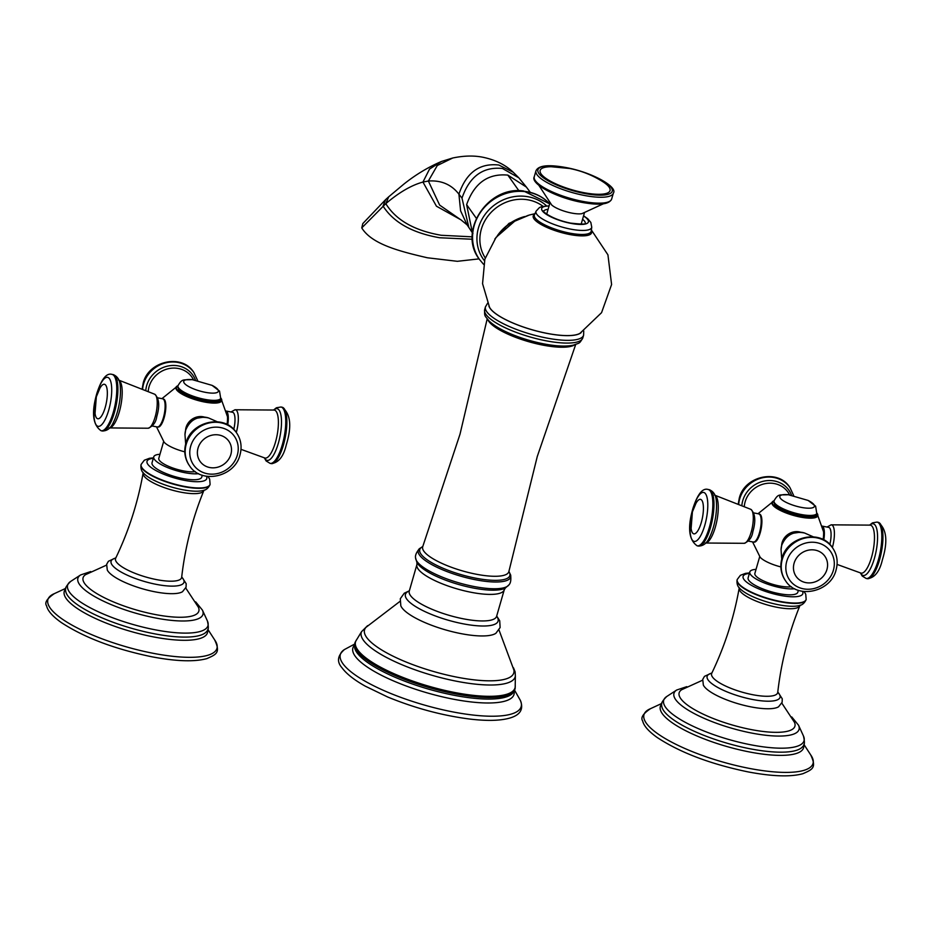 <?xml version="1.0" encoding="UTF-8"?>
<svg xmlns="http://www.w3.org/2000/svg" width="932" height="932" viewBox="0 0 932 932"><rect width="100%" height="100%" fill="white"/><g stroke="black" fill="none" stroke-linecap="round" stroke-linejoin="round"><path stroke-width="1.4" d="M487.89 319.781A46.251 12.442 -163.9 0 0 519.858 338.887A46.251 12.442 16.1 0 0 574.648 344.817M496.698 615.994L499.715 620.782L500.123 627.539L495.906 633.271A50.631 13.619 -163.9 0 1 435.85 626.817A50.631 13.619 -163.9 0 1 401.855 607.629A50.631 13.619 -163.9 0 1 400.818 605.823L400.294 598.728L404.255 593.218L409.358 590.783M499.016 630.044L513.893 670.015A77.671 20.888 -163.9 0 1 450.54 675.828A77.671 20.888 -163.9 0 1 366.602 637.372A77.671 20.888 -163.9 0 1 366.008 627.329L399.91 601.431M582.815 337.897C579.145 344.246 579.716 342.696 573.39 345.143C567.53 346.413 559.876 346.366 550.451 344.991A47.73 12.838 -163.9 0 1 519.974 337.431A47.73 12.838 -163.9 0 1 508.278 332.817C499.575 328.949 493.075 324.918 488.787 320.725C484.745 315.284 484.395 316.903 484.675 309.564A51.074 13.735 16.1 0 0 520.312 333.866A51.074 13.735 16.1 0 0 582.815 337.897L583.607 335.159A51.074 13.735 -163.9 0 1 521.105 331.128A51.074 13.735 -163.9 0 1 485.467 306.826L484.675 309.564M581.16 332.619A48.72 13.106 -163.9 0 1 522.829 326.852A48.72 13.106 -163.9 0 1 488.892 305.999M591.366 229.971L607.932 254.844L611.602 284.516L601.559 312.674L579.972 333.33A48.592 13.071 -163.9 0 1 547.096 333.376A48.592 13.071 -163.9 0 1 489.51 307.222L482.555 283.654L484.85 259.189L496.092 237.345L514.662 221.234L529.364 215.012L534.956 213.684M591.272 230.6A30.383 8.167 -163.9 0 1 569.592 234.491A30.383 8.167 -163.9 0 1 540.921 224.391A30.383 8.167 -163.9 0 1 534.688 214.267M603.214 203.863L581.848 213.684A17.941 4.823 -163.9 0 1 571.642 213.067A17.941 4.823 -163.9 0 1 551.686 204.97L538.836 185.282M551.301 166.735A36.36 9.774 16.1 0 0 544.276 177.15A36.36 9.774 16.1 0 0 583.653 192.633A36.36 9.774 16.1 0 0 602.55 181.519C592.333 175.111 581.347 170.754 569.58 168.471L551.301 166.735M472.326 239.244L439.659 237.753C412.363 232.953 393.49 222.387 383.04 206.042L385.627 199.611L362.804 223.587L361.756 227.897C371.786 244.196 399.152 251.244 427.473 257.791L457.356 261.31L479.071 258.875M204.574 417.14A14.271 13.025 144.7 0 0 203.199 416.79A14.271 13.025 144.7 0 0 185.538 430.596M156.506 426.833L164.055 442.106A21.611 5.813 16.1 0 0 184.792 451.845M157.927 427.007A14.271 4.38 -79.1 0 0 164.58 416.068A14.271 4.38 -79.1 0 0 164.568 399.828A14.271 4.38 -79.1 0 0 163.333 399.012M179.48 390.135A20.737 5.58 16.1 0 0 199.017 399.712A20.737 5.58 16.1 0 0 218.309 400.376M161.947 398.64L177.965 385.72A23.836 6.408 -163.9 0 0 177.639 385.848A23.836 6.408 -163.9 0 0 181.297 393.712A23.836 6.408 -163.9 0 0 204.19 401.96A23.836 6.408 -163.9 0 0 204.423 402.007A23.836 6.408 16.1 0 0 221.082 398.395A23.836 6.408 16.1 0 0 220.872 398.104L227.501 416.755A13.98 4.299 -79.1 0 1 227.012 424.468M195.254 471.604A20.609 5.545 -163.9 0 1 183.464 470.905A20.609 5.545 -163.9 0 1 158.801 458.323L163.624 441.582M198.598 473.677A25.875 6.955 -163.9 0 1 184.699 472.664A25.875 6.955 -163.9 0 1 153.745 456.866A25.875 6.955 -163.9 0 1 159.966 454.28A25.875 6.955 -163.9 0 0 157.287 462.109A25.875 6.955 -163.9 0 0 184.699 472.664A25.875 6.955 -163.9 0 0 198.598 473.677M153.745 456.866L152.032 462.761A25.875 6.955 16.1 0 0 182.998 478.57A25.875 6.955 16.1 0 0 201.755 477.114L202.302 475.227M181.717 576.826L186.19 583.723L186.05 587.218L182.497 591.715A40.274 10.835 -163.9 0 1 155.085 591.843A40.274 10.835 -163.9 0 1 107.273 570L106.667 564.303L108.403 561.274L115.859 557.825M185.759 588.034L198.376 607.21A60.242 16.205 -163.9 0 1 155.178 614.514A60.242 16.205 -163.9 0 1 98.769 594.744A60.242 16.205 -163.9 0 1 85.581 574.648L106.469 565.153M233.757 429.396A14.353 4.415 -79.1 0 0 232.627 412.293L225.917 411M163.95 417.548A13.561 4.171 -79.1 0 0 164.242 400.306M760.034 532.638A13.561 4.171 -79.1 0 0 760.314 515.384M754 542.086A14.271 4.38 -79.1 0 0 760.652 531.147A14.271 4.38 -79.1 0 0 760.64 514.918A14.271 4.38 -79.1 0 0 759.405 514.091M800.646 532.219A14.271 13.025 144.7 0 0 799.272 531.869A14.271 13.025 144.7 0 0 781.61 545.686M752.578 541.911L760.128 557.185A21.611 5.813 16.1 0 0 780.865 566.924M775.552 505.226A20.737 5.58 16.1 0 0 795.089 514.79A20.737 5.58 16.1 0 0 814.382 515.454M758.019 513.73L774.038 500.799A23.836 6.408 -163.9 0 0 773.711 500.927A23.836 6.408 -163.9 0 0 777.37 508.802A23.836 6.408 -163.9 0 0 800.262 517.05A23.836 6.408 -163.9 0 0 800.495 517.085A23.836 6.408 16.1 0 0 817.166 513.474A23.836 6.408 16.1 0 0 816.945 513.183L823.573 531.834A13.98 4.299 -79.1 0 1 823.096 539.558M791.326 586.694A20.609 5.545 -163.9 0 1 779.536 585.995A20.609 5.545 -163.9 0 1 754.873 573.401L759.697 556.672M794.681 588.756A25.875 6.955 -163.9 0 1 780.783 587.743A25.875 6.955 -163.9 0 1 749.817 571.945A25.875 6.955 -163.9 0 1 756.038 569.359A25.875 6.955 -163.9 0 0 753.359 577.199A25.875 6.955 -163.9 0 0 780.783 587.743A25.875 6.955 -163.9 0 0 794.681 588.756M749.817 571.945L748.116 577.852A25.875 6.955 16.1 0 0 779.07 593.649A25.875 6.955 16.1 0 0 797.839 592.193L798.375 590.317M777.789 691.917L782.263 698.802L782.123 702.297L778.569 706.794A40.274 10.835 -163.9 0 1 751.157 706.922A40.274 10.835 -163.9 0 1 703.345 685.078L702.74 679.381L704.476 676.352L711.932 672.904M781.832 703.124L794.448 722.288A60.242 16.205 -163.9 0 1 751.25 729.593A60.242 16.205 -163.9 0 1 694.841 709.823A60.242 16.205 -163.9 0 1 681.653 689.727L702.542 680.232M829.829 544.474A14.353 4.415 -79.1 0 0 828.699 527.372L821.989 526.079M452.474 571.887A46.868 12.605 16.1 0 0 508.895 571.467A44.841 12.058 16.1 0 1 453.966 568.194A44.841 12.058 16.1 0 1 422.767 546.606A46.868 12.605 16.1 0 0 452.474 571.887M422.779 546.56L419.423 548.668A48.068 12.931 -163.9 0 0 451.822 573.331A48.068 12.931 16.1 0 0 510.62 574.986L508.907 571.421M415.579 557.918L416.965 562.602A47.59 12.803 16.1 0 0 449.527 581.591A47.59 12.803 16.1 0 0 505.272 588.092L508.942 584.865A48.779 13.118 16.1 0 1 449.76 579.949A48.779 13.118 -163.9 0 1 415.579 557.918C415.031 555.565 416.313 552.478 419.423 548.668M416.93 562.532L416.919 564.571A45.458 12.221 16.1 0 0 448.642 586.205A45.458 12.221 16.1 0 0 504.259 589.781L505.342 588.045M416.919 564.571L409.264 591.121A45.458 12.221 16.1 0 0 440.976 612.743A45.458 12.221 16.1 0 0 496.605 616.32L504.259 589.781M409.299 590.97A48.219 12.966 16.1 0 0 439.089 617.31A48.219 12.966 16.1 0 0 484.407 626.001A48.219 12.966 16.1 0 0 496.64 616.18M513.45 667.755L515.116 671.821L515.361 676.049A80.094 21.541 -163.9 0 1 446.253 679.02A80.094 21.541 -163.9 0 1 363.387 640.202A80.094 21.541 -163.9 0 1 361.558 631.651L367.592 625.663M515.163 688.305A83.297 22.403 -163.9 0 1 443.119 691.253A83.297 22.403 -163.9 0 1 357.142 650.92A83.297 22.403 -163.9 0 1 357.038 650.781A83.297 22.403 -163.9 0 1 355.197 642.136L354.661 647.775A82.995 22.321 -163.9 0 0 356.851 652.505A82.995 22.321 -163.9 0 0 356.944 652.645A82.995 22.321 -163.9 0 0 435.745 691.101A82.995 22.321 -163.9 0 0 512.612 693.361L515.163 688.305L515.221 685.37A82.995 22.321 -163.9 0 1 446.463 690.763A82.995 22.321 -163.9 0 1 357.737 649.884A82.995 22.321 -163.9 0 1 357.632 649.744A82.995 22.321 -163.9 0 1 356.711 639.608L361.558 631.651M354.475 645.247A83.845 22.554 16.1 0 0 355.01 655.953A83.845 22.554 16.1 0 0 355.104 656.093A83.845 22.554 16.1 0 0 445.741 697.614A83.845 22.554 16.1 0 0 514.115 691.334M520.324 700.316A94.097 25.304 -163.9 0 1 448.921 711.128A94.097 25.304 -163.9 0 1 342.836 663.584A94.097 25.304 -163.9 0 1 342.731 663.433A94.097 25.304 -163.9 0 1 344.432 649.546C337.477 655.709 336.662 661.778 341.974 667.755C346.343 673.743 354.09 679.871 365.204 686.127L387.607 696.973C414.845 708.157 442.222 715.508 469.74 719.05C487.133 721.123 500.554 720.762 510.025 717.99C520.417 714.914 523.842 709.019 520.324 700.316L514.615 690.274M569.708 233.117A29.544 7.945 16.1 0 0 591.191 231.159L591.75 227.222A28.985 7.794 -163.9 0 1 570.675 229.132A28.985 7.794 -163.9 0 1 536.098 211.156L534.467 214.779A29.544 7.945 16.1 0 0 569.708 233.117M583.525 215.968A24.325 6.547 -163.9 0 1 570.792 223.342A24.325 6.547 -163.9 0 1 544.486 213.009A24.325 6.547 -163.9 0 1 549.053 206.007M543.671 211.296A21.646 5.825 -163.9 0 1 548.098 209.327M582.57 219.276A21.646 5.825 -163.9 0 1 585.261 223.296M534.257 176.73A40.274 10.835 16.1 0 0 582.442 201.324A40.274 10.835 16.1 0 0 611.648 199.064C609.248 204.458 599.288 205.553 581.766 202.349C556.229 197.666 530.215 183.767 534.257 176.73L535.97 170.824C538.358 165.43 548.319 164.323 565.841 167.527C592.554 172.362 618.067 187.099 613.349 193.157A40.274 10.835 -163.9 0 1 584.154 195.417A40.274 10.835 -163.9 0 1 535.97 170.824M573.553 169.321A38.678 10.403 16.1 0 0 565.969 167.62A38.678 10.403 16.1 0 0 538.941 173.538A38.678 10.403 16.1 0 0 584.201 193.413A38.678 10.403 16.1 0 0 612.336 190.151A38.678 10.403 16.1 0 0 582.337 171.861M485.246 257.908A39.284 35.859 -35.3 0 1 486.737 217.773A39.284 35.859 -35.3 0 1 525.089 199.436A39.284 35.859 -35.3 0 1 542.995 206.298M484.43 260.704A41.579 37.956 -35.3 0 1 483.289 217.098A41.579 37.956 -35.3 0 1 524.798 196.291A41.579 37.956 -35.3 0 1 546.525 205.856M524.611 216.562A44.852 40.95 144.7 0 0 497.234 235.936M499.284 233.583A44.852 40.95 -35.3 0 1 521.722 217.715M483.58 264.339L479.514 259.504A44.852 40.95 -35.3 0 1 479.957 213.113A44.852 40.95 -35.3 0 1 524.192 191.526A44.852 40.95 -35.3 0 1 549.659 203.887M549.67 203.84A44.852 40.95 144.7 0 0 524.04 191.305A44.852 40.95 144.7 0 0 479.805 212.892A44.852 40.95 144.7 0 0 479.363 259.282A44.852 40.95 144.7 0 0 479.432 259.387M472.408 232.814L466.629 204.644L476.334 218.298M466.629 204.644C474.283 183.103 488.018 173.259 507.835 175.111L518.914 190.769M507.835 175.111L526.417 187.111L530.145 192.143M460.594 219.556L467.118 224.88L468.843 227.431L461.992 198.12C469.507 176.393 482.974 166.513 502.43 168.471L518.821 177.814L526.417 187.111M467.118 224.88L460.594 210.83L458.917 194.159C466.28 172.595 479.572 162.89 498.806 165.022L513.171 172.199L518.821 177.814M460.396 219.521L439.636 205.098L428.359 181.018C441.232 180.132 451.426 184.513 458.917 194.159L461.992 198.12M460.361 219.509L436.444 206.205L422.953 182.055L428.359 181.018L437.271 165.535L452.731 157.997C464.066 155.632 474.306 155.423 483.463 157.368C495.638 159.989 505.54 164.941 513.171 172.199M472.233 236.845L441.22 235.272C414.414 230.635 395.937 220.103 385.801 203.654C399.117 192.376 411.501 185.177 422.953 182.055L429.536 169.065L441.5 161.457L452.731 157.997M361.756 227.897L385.801 203.654L388.726 196.78L403.847 184.117C415.684 174.668 428.242 167.119 441.5 161.457M185.701 430.013A14.353 13.106 -35.3 0 1 186.167 427.672A14.353 13.106 -35.3 0 1 203.968 417.093M220.802 398.348A23.3 6.268 -163.9 0 1 204.353 401.645A23.3 6.268 -163.9 0 1 204.12 401.61A23.3 6.268 -163.9 0 1 181.973 393.677A23.3 6.268 -163.9 0 1 177.895 385.965M148.235 391.242A24.43 22.298 -35.3 0 1 149.073 386.71A24.43 22.298 -35.3 0 1 170.102 368.385A24.43 22.298 -35.3 0 1 193.483 379.767M145.811 390.17A26.317 24.022 -35.3 0 1 146.697 385.51A26.317 24.022 -35.3 0 1 170.509 365.612A26.317 24.022 -35.3 0 1 195.417 380.035M142.654 388.83A28.706 26.201 -35.3 0 1 143.598 383.868A28.706 26.201 -35.3 0 1 166.327 362.711A28.706 26.201 -35.3 0 1 193.868 372.462L193.588 372.066A28.706 26.201 -35.3 0 1 193.728 372.264M142.351 388.702A28.706 26.201 -35.3 0 1 143.318 383.471A28.706 26.201 -35.3 0 1 166.047 362.315A28.706 26.201 -35.3 0 1 193.588 372.066C181.763 353.426 148.398 360.975 143.213 383.087L142.212 388.644M153.326 458.311A31.094 8.365 16.1 0 0 151.765 467.981A31.094 8.365 16.1 0 0 184.233 480.306A31.094 8.365 16.1 0 0 206.391 476.24M208.011 476.462L209.665 479.106L210.096 484.325A35.882 9.646 -163.9 0 1 184.082 486.329A35.882 9.646 -163.9 0 1 141.14 464.416L144.32 460.222L149.458 458.276L153.465 457.833M141.105 464.602A35.882 9.646 16.1 0 0 141.047 464.777A35.882 9.646 16.1 0 0 183.977 486.69A35.882 9.646 16.1 0 0 209.991 484.675A35.882 9.646 16.1 0 0 210.038 484.5M141.14 464.416L141.047 464.777C140.557 468.633 141.559 471.592 144.041 473.654A33.727 9.075 16.1 0 0 182.404 489.673A33.727 9.075 16.1 0 0 202.722 490.593C205.925 490.174 208.349 488.205 209.991 484.675L210.096 484.325M143.074 472.396L143.097 473.141A31.595 8.505 16.1 0 0 180.959 492.201A31.595 8.505 16.1 0 0 203.793 490.663C192.458 518.553 185.084 547.422 181.67 577.292A34.391 9.25 16.1 0 1 156.658 579.634A34.391 9.25 16.1 0 1 115.661 558.245L115.533 558.548M115.754 558.058A37.944 10.205 16.1 0 0 118.411 570.407A37.944 10.205 16.1 0 0 156.46 584.399A37.944 10.205 16.1 0 0 181.693 577.083M195.673 601.862L202.419 610.099A65.077 17.498 -163.9 0 1 155.76 618.021A65.077 17.498 -163.9 0 1 94.796 596.643A65.077 17.498 -163.9 0 1 80.618 574.939L90.719 571.561M207.382 620.887C208.768 626.817 208.605 630.253 206.881 631.185A73.803 19.852 16.1 0 1 154.467 633.795A73.803 19.852 16.1 0 1 154.13 633.725A73.803 19.852 16.1 0 1 65.613 590.41C64.646 588.709 66.335 585.704 70.669 581.428A73.046 19.642 16.1 0 0 86.594 605.777A73.046 19.642 16.1 0 0 155.015 629.776A73.046 19.642 16.1 0 0 207.382 620.887L202.419 610.099M65.659 588.977A74.537 20.05 16.1 0 0 153.454 636.894A74.537 20.05 16.1 0 0 153.803 636.964A74.537 20.05 16.1 0 0 207.591 629.95M152.79 653.227A87.969 23.661 -163.9 0 1 67.919 622.739A87.969 23.661 -163.9 0 1 54.394 593.614C46.961 598.612 44.363 602.689 46.6 605.87C47.695 610.798 52.576 616.343 61.256 622.506C84.206 637.558 114.403 648.998 151.881 656.792C176.206 661.394 194.532 662 206.869 658.609C216.375 654.381 220.756 652.831 214.651 639.876A87.969 23.661 -163.9 0 1 153.186 653.309A87.969 23.661 -163.9 0 1 152.79 653.227M227.723 424.841A14.353 4.415 -79.1 0 0 226.779 411.501M236.297 432.46A17.358 5.336 -79.1 0 0 235.027 409.754L230.973 411.967M235.027 409.754L274.09 410.045A24.43 7.503 100.9 0 1 275.464 442.211A24.43 7.503 100.9 0 1 264.828 457.996L241.004 449.341M273.752 410.022A26.317 8.085 100.9 0 1 281.149 416.394A26.317 8.085 100.9 0 1 278.33 443.306A26.317 8.085 100.9 0 1 264.513 457.892M282.093 407.226A28.706 8.819 100.9 0 1 283.421 444.983A28.706 8.819 100.9 0 1 271.212 463.6C278.505 462.889 283.538 456.61 286.31 444.75C291.996 426.25 290.586 413.738 282.093 407.226L280.975 407.004A28.706 8.819 100.9 0 1 282.303 444.762A28.706 8.819 100.9 0 1 270.094 463.379L266.133 460.967L264.35 457.845M220.733 398.593C221.28 406.469 183.954 398.372 178.606 389.588L177.826 386.209A22.333 6 16.1 0 0 178.42 388.376A22.333 6 16.1 0 0 201.102 399.094A22.333 6 16.1 0 0 220.733 398.593L219.533 391.091L212.053 385.359L192.225 379.639A18.011 4.846 16.1 0 0 184.21 383.064A18.011 4.846 16.1 0 0 205.285 392.314A18.011 4.846 16.1 0 0 217.867 389.553A18.011 4.846 16.1 0 0 212.053 385.359M177.826 386.209L177.977 385.708A22.333 6 16.1 0 0 178.56 387.875A22.333 6 16.1 0 0 201.254 398.593A22.333 6 16.1 0 0 220.872 398.092M162.739 398.791A14.353 4.415 100.9 0 1 163.403 417.676A14.353 4.415 100.9 0 1 157.298 426.984C160.199 426.681 162.424 423.571 163.974 417.629C166.513 406.969 166.106 400.702 162.739 398.791L157.683 397.824M154.747 394.248A17.358 5.336 100.9 0 1 155.143 416.942A17.358 5.336 100.9 0 1 148.188 428.231C153.069 426.169 155.924 422.312 156.751 416.662C159.896 405.874 159.221 398.407 154.747 394.248L118.387 379.988M109.685 427.916A24.43 7.503 -79.1 0 0 119.261 412.06A24.43 7.503 -79.1 0 0 118.9 380.209M102.24 430.968C107.192 431.05 110.966 428.079 113.553 422.068A26.317 8.085 -79.1 0 0 117.292 412.224A26.317 8.085 -79.1 0 0 120.31 387.071C120.146 380.536 117.747 376.377 113.121 374.594L112.003 374.384A28.706 8.819 -79.1 0 1 113.331 412.142A28.706 8.819 -79.1 0 1 101.122 430.759L102.24 430.968A28.706 8.819 -79.1 0 0 114.45 412.352A28.706 8.819 -79.1 0 0 113.121 374.594M108.718 410.162A24.943 7.666 -79.1 0 0 109.51 378.765A24.943 7.666 -79.1 0 0 96.963 393.537A24.943 7.666 -79.1 0 0 96.182 424.934A24.943 7.666 -79.1 0 0 108.718 410.162M105.234 407.366A17.568 5.394 -79.1 0 0 106.702 387.363A17.568 5.394 -79.1 0 0 99.887 388.26L96.334 396.811L95.041 413.365A17.568 5.394 -79.1 0 0 105.234 407.366M185.619 430.328A17.358 15.844 -35.3 0 1 208.57 417.955C197.631 415.66 189.988 419.773 185.631 430.258L184.979 434.638A17.358 15.844 -35.3 0 1 185.619 430.328M236.367 432.553A28.706 26.201 144.7 0 0 236.227 432.355A28.706 26.201 144.7 0 0 208.686 422.604A28.706 26.201 144.7 0 0 185.957 443.76A28.706 26.201 144.7 0 0 189.347 465.511A28.706 26.201 144.7 0 0 189.487 465.709M186.249 444.156A28.706 26.201 144.7 0 0 189.627 465.907L189.347 465.511C184.839 458.824 183.674 451.449 185.852 443.364C191.037 421.264 224.402 413.715 236.227 432.355L236.507 432.751A28.706 26.201 144.7 0 0 208.966 423A28.706 26.201 144.7 0 0 186.249 444.156M237.31 455.154A24.943 22.764 144.7 0 0 220.663 427.578A24.943 22.764 144.7 0 0 190.699 446.16A24.943 22.764 144.7 0 0 207.347 473.736A24.943 22.764 144.7 0 0 237.31 455.154M230.856 454.455A17.568 16.03 144.7 0 0 219.137 435.034A17.568 16.03 144.7 0 0 198.038 448.117A17.568 16.03 144.7 0 0 209.758 467.538A17.568 16.03 144.7 0 0 230.856 454.455M705.757 542.995A24.43 7.503 -79.1 0 0 715.333 527.139A24.43 7.503 -79.1 0 0 714.972 495.288M698.313 546.047C703.264 546.129 707.038 543.158 709.625 537.147A26.317 8.085 -79.1 0 0 713.364 527.302A26.317 8.085 -79.1 0 0 716.382 502.15C716.219 495.614 713.83 491.455 709.194 489.684L708.075 489.463A28.706 8.819 -79.1 0 1 709.403 527.221A28.706 8.819 -79.1 0 1 697.194 545.837L698.313 546.047A28.706 8.819 -79.1 0 0 710.522 527.442A28.706 8.819 -79.1 0 0 709.194 489.684M750.819 509.338A17.358 5.336 100.9 0 1 751.215 532.021A17.358 5.336 100.9 0 1 744.26 543.309C749.142 541.247 752.008 537.391 752.835 531.741C755.968 520.953 755.293 513.485 750.819 509.338L714.46 495.067M758.811 513.882A14.353 4.415 100.9 0 1 759.475 532.755A14.353 4.415 100.9 0 1 753.371 542.063C756.271 541.76 758.497 538.649 760.046 532.708C762.586 522.06 762.178 515.78 758.811 513.882L753.755 512.903M816.875 513.427A23.3 6.268 -163.9 0 1 800.425 516.724A23.3 6.268 -163.9 0 1 800.192 516.689A23.3 6.268 -163.9 0 1 778.045 508.755A23.3 6.268 -163.9 0 1 773.968 501.043M744.307 506.321A24.43 22.298 -35.3 0 1 745.146 501.8A24.43 22.298 -35.3 0 1 766.174 483.475A24.43 22.298 -35.3 0 1 789.555 494.845M741.884 505.26A26.317 24.022 -35.3 0 1 742.769 500.589A26.317 24.022 -35.3 0 1 766.582 480.691A26.317 24.022 -35.3 0 1 791.489 495.113M738.727 503.909A28.706 26.201 -35.3 0 1 739.682 498.946A28.706 26.201 -35.3 0 1 762.399 477.79A28.706 26.201 -35.3 0 1 789.94 487.553L789.66 487.156A28.706 26.201 -35.3 0 1 789.8 487.354M738.424 503.781A28.706 26.201 -35.3 0 1 739.391 498.55A28.706 26.201 -35.3 0 1 762.12 477.394A28.706 26.201 -35.3 0 1 789.66 487.156C777.847 468.516 744.47 476.054 739.286 498.166L738.284 503.723M749.398 573.39A31.094 8.365 16.1 0 0 747.848 583.059A31.094 8.365 16.1 0 0 780.305 595.385A31.094 8.365 16.1 0 0 802.464 591.331M804.083 591.552L805.737 594.185L806.168 599.404A35.882 9.646 -163.9 0 1 780.154 601.408A35.882 9.646 -163.9 0 1 737.224 579.494L740.392 575.3L745.53 573.355L749.538 572.924M737.177 579.681A35.882 9.646 16.1 0 0 737.119 579.855A35.882 9.646 16.1 0 0 780.049 601.769A35.882 9.646 16.1 0 0 806.063 599.754A35.882 9.646 16.1 0 0 806.11 599.579M737.224 579.494L737.119 579.855C736.63 583.723 737.631 586.682 740.113 588.733A33.727 9.075 16.1 0 0 778.476 604.752A33.727 9.075 16.1 0 0 798.806 605.672C801.998 605.252 804.421 603.284 806.063 599.754L806.168 599.404M739.146 587.486L739.169 588.232A31.595 8.505 16.1 0 0 777.032 607.291A31.595 8.505 16.1 0 0 799.866 605.742C788.53 633.632 781.156 662.512 777.742 692.371A34.391 9.25 16.1 0 1 752.73 694.713A34.391 9.25 16.1 0 1 711.733 673.323L711.605 673.626M711.827 673.137A37.944 10.205 16.1 0 0 714.483 685.498A37.944 10.205 16.1 0 0 752.532 699.478A37.944 10.205 16.1 0 0 777.766 692.161M791.746 716.941L798.503 725.178A65.077 17.498 -163.9 0 1 751.844 733.1A65.077 17.498 -163.9 0 1 690.88 711.722A65.077 17.498 -163.9 0 1 676.69 690.018L686.791 686.651M803.454 735.965C804.84 741.907 804.677 745.332 802.953 746.264A73.803 19.852 16.1 0 1 750.54 748.874A73.803 19.852 16.1 0 1 750.202 748.815A73.803 19.852 16.1 0 1 661.685 705.489C660.718 703.788 662.407 700.794 666.741 696.507A73.046 19.642 16.1 0 0 682.667 720.867A73.046 19.642 16.1 0 0 751.087 744.854A73.046 19.642 16.1 0 0 803.454 735.965L798.503 725.178M661.732 704.068A74.537 20.05 16.1 0 0 749.526 751.973A74.537 20.05 16.1 0 0 749.876 752.042A74.537 20.05 16.1 0 0 803.664 745.029M748.862 768.306A87.969 23.661 -163.9 0 1 663.992 737.818A87.969 23.661 -163.9 0 1 650.466 708.693C643.045 713.691 640.435 717.768 642.672 720.949C643.767 725.877 648.649 731.422 657.328 737.585C680.278 752.648 710.487 764.077 747.953 771.871C772.279 776.472 790.604 777.09 802.941 773.688C812.448 769.459 816.828 767.921 810.735 754.955A87.969 23.661 -163.9 0 1 749.258 768.387A87.969 23.661 -163.9 0 1 748.862 768.306M781.773 545.103A14.353 13.106 -35.3 0 1 782.239 542.75A14.353 13.106 -35.3 0 1 800.04 532.184M781.692 545.406A17.358 15.844 -35.3 0 1 804.642 533.034C793.714 530.751 786.06 534.851 781.703 545.337L781.051 549.717A17.358 15.844 -35.3 0 1 781.692 545.406M832.439 547.643A28.706 26.201 144.7 0 0 832.299 547.433A28.706 26.201 144.7 0 0 804.759 537.682A28.706 26.201 144.7 0 0 782.03 558.839A28.706 26.201 144.7 0 0 785.42 580.589A28.706 26.201 144.7 0 0 785.559 580.787M782.321 559.235A28.706 26.201 144.7 0 0 785.699 580.986L785.42 580.589C780.911 573.914 779.746 566.528 781.925 558.454C787.109 536.343 820.486 528.793 832.299 547.433L832.579 547.841A28.706 26.201 144.7 0 0 805.038 538.079A28.706 26.201 144.7 0 0 782.321 559.235M833.383 570.244A24.943 22.764 144.7 0 0 816.735 542.657A24.943 22.764 144.7 0 0 786.771 561.239A24.943 22.764 144.7 0 0 803.419 588.826A24.943 22.764 144.7 0 0 833.383 570.244M826.929 569.534A17.568 16.03 144.7 0 0 815.209 550.113A17.568 16.03 144.7 0 0 794.111 563.196A17.568 16.03 144.7 0 0 805.831 582.617A17.568 16.03 144.7 0 0 826.929 569.534M823.795 539.919A14.353 4.415 -79.1 0 0 822.851 526.58M832.369 547.55A17.358 5.336 -79.1 0 0 831.099 524.832L827.045 527.046M831.099 524.832L870.162 525.124A24.43 7.503 100.9 0 1 871.537 557.289A24.43 7.503 100.9 0 1 860.9 573.075L837.076 564.419M869.824 525.1A26.317 8.085 100.9 0 1 877.222 531.473A26.317 8.085 100.9 0 1 874.402 558.385A26.317 8.085 100.9 0 1 860.586 572.97M878.165 522.304A28.706 8.819 100.9 0 1 879.493 560.062A28.706 8.819 100.9 0 1 867.284 578.679C874.577 577.968 879.61 571.689 882.383 559.841C888.068 541.341 886.67 528.828 878.165 522.304L877.047 522.083A28.706 8.819 100.9 0 1 878.375 559.841A28.706 8.819 100.9 0 1 866.166 578.457L862.205 576.046L860.422 572.924M816.805 513.672C817.352 521.547 780.026 513.45 774.678 504.666L773.898 501.288A22.333 6 16.1 0 0 774.492 503.455A22.333 6 16.1 0 0 797.175 514.184A22.333 6 16.1 0 0 816.805 513.672L815.605 506.169L808.126 500.437L788.297 494.717A18.011 4.846 16.1 0 0 780.282 498.142A18.011 4.846 16.1 0 0 801.357 507.392A18.011 4.846 16.1 0 0 813.939 504.643A18.011 4.846 16.1 0 0 808.126 500.437M773.898 501.288L774.049 500.787A22.333 6 16.1 0 0 774.632 502.954A22.333 6 16.1 0 0 797.326 513.672A22.333 6 16.1 0 0 816.956 513.171M704.802 525.252A24.943 7.666 -79.1 0 0 705.582 493.855A24.943 7.666 -79.1 0 0 693.035 508.616A24.943 7.666 -79.1 0 0 692.255 540.012A24.943 7.666 -79.1 0 0 704.802 525.252M701.307 522.456A17.568 5.394 -79.1 0 0 702.775 502.441A17.568 5.394 -79.1 0 0 695.959 503.338L692.406 511.889L691.113 528.444A17.568 5.394 -79.1 0 0 701.307 522.456M508.849 571.654L537.275 456.494L575.708 344.479M487.18 318.93L460.012 434.195L422.697 546.781M508.942 584.865C510.666 583.164 511.214 579.867 510.62 574.986M515.221 685.37L515.361 676.049M354.603 644.094L344.432 649.546M355.197 642.136L356.711 639.608M583.607 335.159L583.723 330.965M487.599 303.215L485.467 306.826M536.098 211.156L539.407 207.603L541.515 206.683L549.099 205.832M543.624 211.424L543.647 211.215C540.455 208.908 548.575 218.729 570.547 223.097C581.521 224.321 586.449 224.379 585.319 223.249L585.226 223.435M583.583 215.781L587.777 218.764L590.83 222.433L591.75 227.222M581.172 224.134L584.329 213.172M546.688 214.185L549.857 203.223M613.349 193.157L611.648 199.064M528.293 215.327L508.93 223.424L494.845 238.988M479.514 259.504L479.363 259.282C457.577 231.637 487.832 185.573 523.574 190.99L549.682 203.84M468.843 227.431L472.955 233.664M385.627 199.611L388.726 196.78M204.12 417.105L193.122 418.771L186.144 427.59L185.666 430.165M193.868 372.462L197.572 380.407M204.213 490.046L203.793 490.663M143.097 473.141C137.831 502.791 128.686 531.147 115.661 558.245M70.669 581.428L80.618 574.939M65.753 588.348L54.394 593.614M207.859 629.356L214.651 639.876M271.212 463.6L270.094 463.379M280.975 407.004L276.408 407.773L273.577 410.01M177.977 385.708C182.346 378.322 182.975 380.186 192.225 379.639M157.298 426.984L152.242 426.006M109.126 427.928L148.188 428.231M101.122 430.759C92.711 424.945 91.301 412.433 96.905 393.222C101.518 378.998 106.551 372.718 112.003 374.384M208.57 417.955L217.203 421.742M185.666 444.04L184.979 434.638M236.507 432.751C241.015 439.438 242.18 446.812 239.99 454.898C234.817 476.998 201.44 484.547 189.627 465.907M705.198 543.018L744.26 543.309M789.94 487.553L793.645 495.486M800.285 605.124L799.866 605.742M739.169 588.232C733.903 617.869 724.758 646.226 711.733 673.323M666.741 696.507L676.69 690.018M661.825 703.427L650.466 708.693M803.932 744.447L810.735 754.955M800.192 532.184L789.194 533.85L782.216 542.68L781.738 545.243M804.642 533.034L813.287 536.82M781.738 559.13L781.051 549.717M832.579 547.841C837.087 554.517 838.252 561.903 836.074 569.976C830.89 592.088 797.512 599.626 785.699 580.986M867.284 578.679L866.166 578.457M877.047 522.083L872.48 522.852L869.649 525.089M774.049 500.787C778.418 493.412 779.047 495.265 788.297 494.717M753.371 542.063L748.314 541.084M697.194 545.837C688.783 540.024 687.373 527.512 692.977 508.301C697.59 494.077 702.623 487.797 708.075 489.463"/></g></svg>
